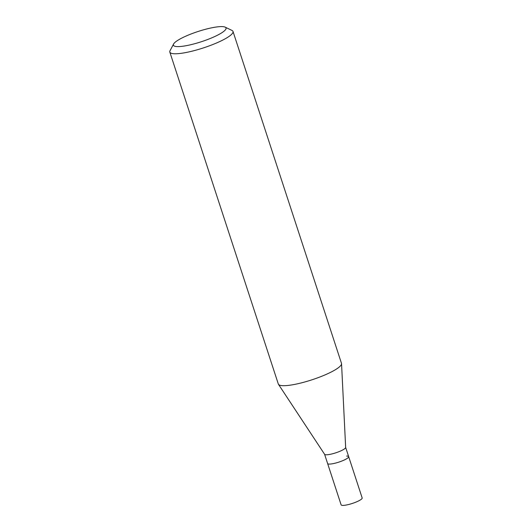 <?xml version="1.0" encoding="UTF-8"?>
<svg xmlns="http://www.w3.org/2000/svg" width="532" height="532" viewBox="0 0 532 532"><rect width="100%" height="100%" fill="white"/><g stroke="black" fill="none" stroke-linecap="round" stroke-linejoin="round"><path stroke-width="0.8" d="M324.593 454.281L341.118 504.841A11.079 2.155 -18.1 0 0 343.133 505.4A11.079 2.155 -18.1 0 0 355.243 502.394A11.079 2.155 -18.1 0 0 362.172 497.959L348.673 456.642A11.079 2.155 161.9 0 1 341.737 461.078A11.079 2.155 161.9 0 1 329.627 464.084A11.079 2.155 161.9 0 1 327.612 463.525A11.079 2.155 -18.1 0 0 329.627 464.084A11.079 2.155 -18.1 0 0 341.737 461.078A11.079 2.155 -18.1 0 0 348.673 456.642A11.079 2.155 161.9 0 0 346.651 456.084M345.634 447.346A11.079 2.155 161.9 0 1 345.654 447.459A11.079 2.155 161.9 0 1 338.432 451.887A11.079 2.155 161.9 0 1 326.595 454.787A11.079 2.155 161.9 0 1 324.626 454.335L278.469 384.33A33.23 6.457 -18.1 0 0 284.374 385.693A33.23 6.457 -18.1 0 0 319.898 376.988A33.23 6.457 -18.1 0 0 341.551 363.708A33.23 6.457 -18.1 0 0 341.491 363.369L233.003 31.441A33.23 6.457 161.9 0 1 212.202 44.761A33.23 6.457 161.9 0 1 175.886 53.772A33.23 6.457 161.9 0 1 169.828 52.089A33.23 6.457 161.9 0 1 170.054 50.673L173.592 44.023A27.691 5.38 161.9 0 1 193.249 33.157A27.691 5.38 161.9 0 1 220.999 26.6A27.691 5.38 161.9 0 1 225.196 27.159A27.691 5.38 161.9 0 1 211.138 38.118A27.691 5.38 161.9 0 1 178.453 46.603A27.691 5.38 161.9 0 1 173.592 44.023M169.828 52.089L278.316 384.018A33.23 6.457 -18.1 0 0 278.469 384.33M225.196 27.159L231.979 30.43A33.23 6.457 161.9 0 1 233.003 31.441M345.647 447.399L348.673 456.642M345.654 447.459L341.551 363.708"/></g></svg>
